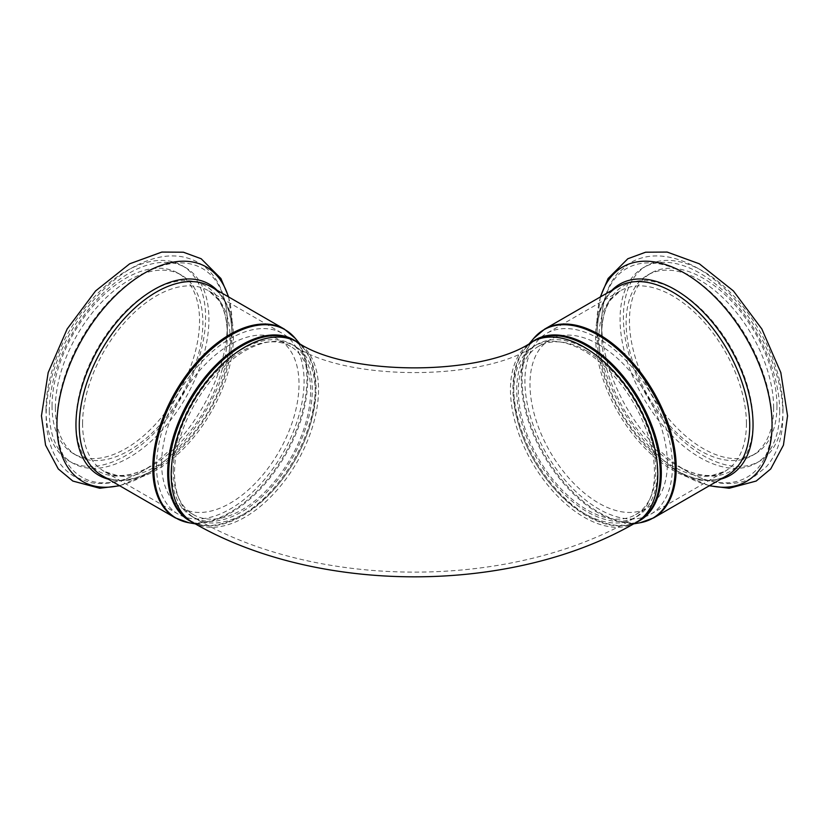 <?xml version="1.0" encoding="UTF-8"?>
<svg xmlns="http://www.w3.org/2000/svg" width="829" height="829" viewBox="0 0 829 829"><rect width="100%" height="100%" fill="white"/><g stroke="black" fill="none" stroke-linecap="round" stroke-linejoin="round"><path stroke-width="0.62" stroke-dasharray="4.14 3.11" d="M156.577 466.364A104.299 60.216 -60 0 1 202.1 361.403A104.299 60.216 -60 0 1 282.471 333.455A104.299 60.216 -60 0 1 282.482 453.898A104.299 60.216 -60 0 1 178.173 514.115A104.299 60.216 -60 0 1 156.577 466.364M161.634 463.442A97.148 56.082 -60 0 1 204.038 365.682A97.148 56.082 -60 0 1 278.896 339.652A97.148 56.082 -60 0 1 278.896 451.826A97.148 56.082 -60 0 1 181.758 507.918A97.148 56.082 -60 0 1 161.634 463.442M173.251 470.147A97.148 56.082 -60 0 1 215.654 372.387A97.148 56.082 -60 0 1 290.513 346.356A97.148 56.082 -60 0 1 290.513 458.53A97.148 56.082 -60 0 1 193.364 514.622A97.148 56.082 -60 0 1 173.251 470.147M171.593 471.11A99.49 57.439 -60 0 1 215.022 370.977A99.49 57.439 -60 0 1 291.684 344.325A99.49 57.439 -60 0 1 291.684 459.214A99.49 57.439 -60 0 1 192.193 516.654A99.49 57.439 -60 0 1 171.593 471.11M672.423 466.364A104.299 60.216 -120 0 0 626.9 361.403A104.299 60.216 -120 0 0 546.529 333.455A104.299 60.216 -120 0 0 546.518 453.898A104.299 60.216 -120 0 0 650.827 514.115A104.299 60.216 -120 0 0 672.423 466.364M598.673 344.47A97.148 56.082 60 0 1 662.133 430.075A97.148 56.082 60 0 1 647.242 507.918A97.148 56.082 60 0 1 550.104 451.826A97.148 56.082 60 0 1 550.104 339.652A97.148 56.082 60 0 1 598.673 344.47M587.056 351.175A97.148 56.082 60 0 1 650.527 436.779A97.148 56.082 60 0 1 635.636 514.622A97.148 56.082 60 0 1 538.487 458.53A97.148 56.082 60 0 1 538.487 346.356A97.148 56.082 60 0 1 587.056 351.175M657.407 471.11A99.49 57.439 -120 0 0 613.978 370.977A99.49 57.439 -120 0 0 537.316 344.325A99.49 57.439 -120 0 0 537.316 459.214A99.49 57.439 -120 0 0 636.807 516.654A99.49 57.439 -120 0 0 657.407 471.11M55.356 407.93A104.299 60.216 -60 0 1 100.889 302.968A104.299 60.216 -60 0 1 181.261 275.021A104.299 60.216 -60 0 1 181.261 395.464A104.299 60.216 -60 0 1 76.962 455.681A104.299 60.216 -60 0 1 55.356 407.93M52.04 406.013A104.299 60.216 -60 0 1 97.573 301.051A104.299 60.216 -60 0 1 177.945 273.104A104.299 60.216 -60 0 1 177.945 393.547A104.299 60.216 -60 0 1 73.646 453.764A104.299 60.216 -60 0 1 52.04 406.013M773.644 407.93A104.299 60.216 -120 0 0 728.111 302.968A104.299 60.216 -120 0 0 647.739 275.021A104.299 60.216 -120 0 0 647.739 395.464A104.299 60.216 -120 0 0 752.038 455.681A104.299 60.216 -120 0 0 773.644 407.93M776.96 406.013A104.299 60.216 -120 0 0 731.427 301.051A104.299 60.216 -120 0 0 651.055 273.104A104.299 60.216 -120 0 0 651.055 393.547A104.299 60.216 -120 0 0 755.354 453.764A104.299 60.216 -120 0 0 776.96 406.013M296.72 341.817A104.371 60.258 -60 0 1 303.341 348.035A104.371 60.258 -60 0 1 293.673 460.354A104.371 60.258 -60 0 1 201.24 524.902A104.371 60.258 -60 0 1 192.535 522.27M195.343 523.876L201.24 524.902L190.328 520.995A104.185 60.154 120 0 0 294.513 460.841A104.185 60.154 120 0 0 294.513 340.543L303.341 348.035L299.424 343.341M188.825 522.736A108.806 62.817 120 0 0 285.186 455.453A108.806 62.817 120 0 0 295.269 338.367M192.774 522.405A104.185 60.154 120 0 0 244.866 517.244A104.185 60.154 120 0 0 312.927 425.443A104.185 60.154 120 0 0 296.958 341.952M284.347 329.113A108.993 62.931 -60 0 1 284.347 454.976A108.993 62.931 -60 0 1 175.354 517.907M217.177 290.337A110.371 63.719 -60 0 1 232.037 334.657C231.54 310.709 224.472 294.709 210.846 286.679A108.993 62.931 -60 0 1 210.846 412.531A108.993 62.931 -60 0 1 101.843 475.463C115.625 483.255 133.003 481.38 153.997 469.836A110.371 63.719 -60 0 1 108.184 479.121M244.866 513.42A99.49 57.439 120 0 0 309.87 425.743A99.49 57.439 120 0 0 294.616 346.014A99.49 57.439 120 0 0 217.944 372.677A99.49 57.439 120 0 0 174.515 472.799A99.49 57.439 120 0 0 195.126 518.343A99.49 57.439 120 0 0 244.866 513.42M228.358 296.792A123.822 71.491 -60 0 1 232.037 323.683A123.822 71.491 -60 0 1 144.495 475.328A123.822 71.491 -60 0 1 119.366 485.576M45.989 409.516A112.868 65.159 -60 0 1 165.696 260.586A112.868 65.159 -60 0 1 165.696 420.21A112.868 65.159 -60 0 1 45.989 409.516M228.68 296.979L232.037 323.683L232.037 334.657A110.371 63.719 -60 0 1 153.997 469.836L144.495 475.328L119.687 485.763M82.589 423.65A104.299 60.216 -60 0 1 128.122 318.688A104.299 60.216 -60 0 1 208.493 290.741A104.299 60.216 -60 0 1 208.493 411.184A104.299 60.216 -60 0 1 104.195 471.4A104.299 60.216 -60 0 1 82.589 423.65M75.957 422.065A107.055 61.802 -60 0 1 151.655 290.958A107.055 61.802 -60 0 1 227.353 334.657A107.055 61.802 -60 0 1 151.655 465.774A107.055 61.802 -60 0 1 75.957 422.065M56.942 422.065A120.495 69.574 -60 0 1 142.142 274.482A120.495 69.574 -60 0 1 227.353 323.683A120.495 69.574 -60 0 1 142.142 471.255A120.495 69.574 -60 0 1 56.942 422.065M49.305 411.422A112.868 65.159 -60 0 1 169.023 262.503A112.868 65.159 -60 0 1 169.023 422.116A112.868 65.159 -60 0 1 49.305 411.422M532.28 341.817A104.371 60.258 -120 0 0 525.659 348.035A104.371 60.258 -120 0 0 535.327 460.354A104.371 60.258 -120 0 0 627.76 524.902A104.371 60.258 -120 0 0 636.465 522.27M633.657 523.876L627.76 524.902L638.672 520.995A104.185 60.154 60 0 1 534.487 460.841A104.185 60.154 60 0 1 534.487 340.543L525.659 348.035L529.576 343.341M640.175 522.736A108.806 62.817 60 0 1 543.814 455.453A108.806 62.817 60 0 1 533.731 338.367M636.226 522.405A104.185 60.154 60 0 1 584.134 517.244A104.185 60.154 60 0 1 516.073 425.443A104.185 60.154 60 0 1 532.042 341.952M544.653 329.113A108.993 62.931 -120 0 0 544.653 454.976A108.993 62.931 -120 0 0 653.646 517.907M611.823 290.337A110.371 63.719 -120 0 0 596.963 334.657C597.46 310.709 604.528 294.709 618.154 286.679A108.993 62.931 -120 0 0 618.154 412.531A108.993 62.931 -120 0 0 727.157 475.463C713.375 483.255 695.997 481.38 675.003 469.836A110.371 63.719 -120 0 0 720.815 479.121M584.134 513.42A99.49 57.439 60 0 1 519.13 425.743A99.49 57.439 60 0 1 534.384 346.014A99.49 57.439 60 0 1 611.056 372.677A99.49 57.439 60 0 1 654.485 472.799A99.49 57.439 60 0 1 633.874 518.343A99.49 57.439 60 0 1 584.134 513.42M600.642 296.792A123.822 71.491 -120 0 0 596.963 323.683A123.822 71.491 -120 0 0 684.505 475.328A123.822 71.491 -120 0 0 709.634 485.576M783.011 409.516A112.868 65.159 -120 0 0 663.304 260.586A112.868 65.159 -120 0 0 663.304 420.21A112.868 65.159 -120 0 0 783.011 409.516M600.32 296.979L596.963 323.683L596.963 334.657A110.371 63.719 -120 0 0 675.003 469.836L684.505 475.328L709.313 485.763M746.411 423.65A104.299 60.216 -120 0 0 700.878 318.688A104.299 60.216 -120 0 0 620.506 290.741A104.299 60.216 -120 0 0 620.506 411.184A104.299 60.216 -120 0 0 724.805 471.4A104.299 60.216 -120 0 0 746.411 423.65M753.043 422.065A107.055 61.802 -120 0 0 677.345 290.958A107.055 61.802 -120 0 0 601.647 334.657A107.055 61.802 -120 0 0 677.345 465.774A107.055 61.802 -120 0 0 753.043 422.065M772.058 422.065A120.495 69.574 -120 0 0 686.858 274.482A120.495 69.574 -120 0 0 601.647 323.683A120.495 69.574 -120 0 0 686.858 471.255A120.495 69.574 -120 0 0 772.058 422.065M779.695 411.422A112.868 65.159 -120 0 0 659.977 262.503A112.868 65.159 -120 0 0 659.977 422.116A112.868 65.159 -120 0 0 779.695 411.422M290.513 346.356L278.896 339.652M193.364 514.622L181.758 507.918M635.636 514.622L647.242 507.918M538.487 346.356L550.104 339.652M537.316 344.325L534.384 346.014C483.473 381.433 345.527 381.433 294.616 346.014L291.684 344.325M192.193 516.654L195.126 518.343C317.486 590.051 511.514 590.051 633.874 518.343L636.807 516.654M178.173 514.115L104.195 471.4L116.34 475.255C126.505 476.426 138.277 473.255 151.655 465.774L142.142 471.255C124.174 481.701 106.848 485.462 90.174 482.54L74.693 476.727C67.532 472.489 61.657 466.696 57.077 459.349C49.75 447.287 46.103 432.779 46.144 415.837C46.206 399.93 49.232 383.33 55.232 366.024C66.071 335.714 82.662 309.766 105.014 288.181C121.272 272.803 138.111 262.793 155.531 258.151C171.489 254.047 185.914 255.591 198.794 262.793C205.965 267.021 211.83 272.814 216.41 280.161C223.747 292.233 227.384 306.73 227.353 323.683L227.353 334.657C227.146 319.331 224.006 307.559 217.903 299.331L208.493 290.741L282.471 333.455M177.945 273.104L181.261 275.021M73.646 453.764L76.962 455.681M650.827 514.115L724.805 471.4L712.66 475.255C702.495 476.426 690.723 473.255 677.345 465.774L686.858 471.255C701.51 479.763 715.893 483.867 730.007 483.545C738.66 483.255 746.618 481.069 753.862 476.976L766.638 466.478C777.509 453.494 782.918 436.614 782.856 415.837C784.037 363.154 743.167 291.86 694.702 266.606C685.023 261.373 675.407 258.047 665.842 256.617C652.806 254.7 640.983 256.721 630.372 262.689L617.636 273.29C606.921 286.254 601.595 303.051 601.647 323.683L601.647 334.657C601.854 319.331 604.994 307.559 611.097 299.331L620.506 290.741L546.529 333.455M651.055 273.104L647.739 275.021M755.354 453.764L752.038 455.681"/><path stroke-width="1.24" d="M192.535 522.27A104.371 60.258 -60 0 1 167.676 472.841A104.371 60.258 -60 0 1 215.302 365.662A104.371 60.258 -60 0 1 296.72 341.817M168.743 473.297A104.185 60.154 120 0 0 190.328 520.995L192.774 522.405A104.185 60.154 120 0 1 171.199 474.716A104.185 60.154 120 0 1 216.68 369.869A104.185 60.154 120 0 1 296.958 341.952L294.513 340.543A104.185 60.154 120 0 0 214.224 368.449A104.185 60.154 120 0 0 168.743 473.297M299.424 343.341L295.269 338.367A108.806 62.817 120 0 0 208.898 351.517A108.806 62.817 120 0 0 153.842 468.468A108.806 62.817 120 0 0 188.825 522.736L195.343 523.876M188.825 522.736L175.354 517.907A108.993 62.931 -60 0 1 152.774 468.002A108.993 62.931 -60 0 1 200.359 358.315A108.993 62.931 -60 0 1 284.347 329.113L295.269 338.367M175.354 517.907L101.843 475.463A108.993 62.931 -60 0 1 79.273 425.567A108.993 62.931 -60 0 1 126.847 315.88A108.993 62.931 -60 0 1 210.846 286.679L284.347 329.113M119.366 485.576A123.822 71.491 -60 0 1 56.942 424.78A123.822 71.491 -60 0 1 131.79 281.528A123.822 71.491 -60 0 1 228.358 296.792M108.184 479.121A110.371 63.719 -60 0 1 75.957 424.78A110.371 63.719 -60 0 1 129.915 307.901A110.371 63.719 -60 0 1 217.177 290.337M636.465 522.27A104.371 60.258 -120 0 0 661.324 472.841A104.371 60.258 -120 0 0 613.698 365.662A104.371 60.258 -120 0 0 532.28 341.817M296.958 341.952C345.973 376.501 483.027 376.501 532.042 341.952L534.487 340.543A104.185 60.154 60 0 1 614.776 368.449A104.185 60.154 60 0 1 660.257 473.297A104.185 60.154 60 0 1 638.672 520.995L636.226 522.405C512.301 594.963 316.699 594.963 192.774 522.405M529.576 343.341L533.731 338.367A108.806 62.817 60 0 1 620.102 351.517A108.806 62.817 60 0 1 675.158 468.468A108.806 62.817 60 0 1 640.175 522.736L633.657 523.876M532.042 341.952A104.185 60.154 60 0 1 612.32 369.869A104.185 60.154 60 0 1 657.801 474.716A104.185 60.154 60 0 1 636.226 522.405M544.653 329.113L618.154 286.679A108.993 62.931 -120 0 1 702.153 315.88A108.993 62.931 -120 0 1 749.727 425.567A108.993 62.931 -120 0 1 727.157 475.463L653.646 517.907A108.993 62.931 -120 0 0 676.226 468.002A108.993 62.931 -120 0 0 628.641 358.315A108.993 62.931 -120 0 0 544.653 329.113L533.731 338.367M709.634 485.576A123.822 71.491 -120 0 0 772.058 424.78A123.822 71.491 -120 0 0 697.21 281.528A123.822 71.491 -120 0 0 600.642 296.792M720.815 479.121A110.371 63.719 -120 0 0 753.043 424.78A110.371 63.719 -120 0 0 699.085 307.901A110.371 63.719 -120 0 0 611.823 290.337M228.68 296.979L220.897 278.503L201.167 258.741L183.396 252.213L161.842 252.068L129.687 263.798L95.584 290.948L67.159 328.989L48.175 372.615L41.45 415.837L45.564 445.152L58.268 468.934L72.807 481.048L99.791 488.26L119.687 485.763M653.646 517.907L640.175 522.736M600.32 296.979L608.103 278.503L627.833 258.741L645.604 252.213L667.158 252.068L699.313 263.798L733.416 290.948L761.841 328.989L780.825 372.615L787.55 415.837L783.436 445.152L770.732 468.934L756.193 481.048L729.209 488.26L709.313 485.763"/></g></svg>
